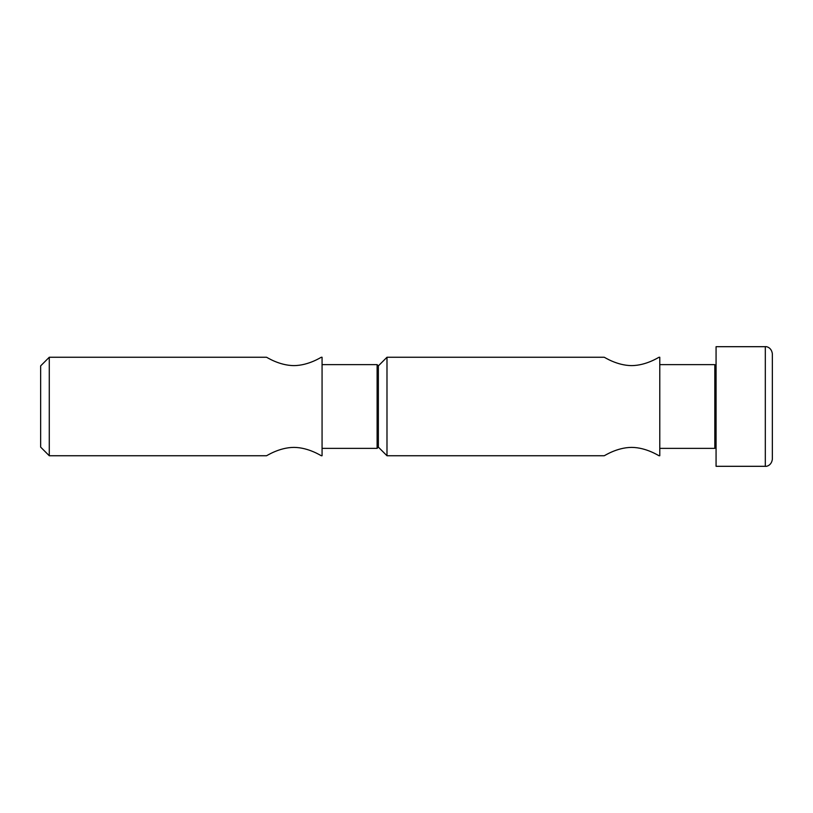 <?xml version="1.0" encoding="UTF-8"?>
<svg xmlns="http://www.w3.org/2000/svg" width="813" height="813" viewBox="0 0 813 813"><rect width="100%" height="100%" fill="white"/><g stroke="black" fill="none" stroke-linecap="round" stroke-linejoin="round"><path stroke-width="1.22" d="M266.491 455.747C266.369 456.083 279.042 447.455 293.93 447.394C308.818 447.455 321.501 456.083 321.369 455.747C321.501 456.083 308.818 447.455 293.93 447.394C279.042 447.455 266.369 456.083 266.491 455.747L49.278 455.747L49.278 357.253L266.491 357.253C266.369 356.917 279.042 365.545 293.93 365.606C308.818 365.545 321.501 356.917 321.369 357.253C321.501 356.917 308.818 365.545 293.93 365.606C279.042 365.545 266.369 356.917 266.491 357.253M321.369 455.747L322.07 455.747L322.07 357.253L321.369 357.253M49.278 455.747L40.65 447.12L40.65 365.88L49.278 357.253M322.07 364.641L377.11 364.641L378.36 365.88L386.988 357.253L386.988 455.747L378.36 447.12L378.36 365.88L378.36 447.12L377.11 448.359L377.11 364.641M765.318 466.306C765.622 466.632 771.385 466.154 772.35 459.264L772.35 353.736C771.385 346.846 765.622 346.368 765.318 346.694L716.07 346.694L716.07 466.306L765.318 466.306L765.318 346.694M772.35 394.315L772.35 418.685M659.079 455.747C659.201 456.083 646.528 447.455 631.64 447.394C616.742 447.455 604.069 456.083 604.201 455.747C604.069 456.083 616.742 447.455 631.64 447.394C646.528 447.455 659.201 456.083 659.079 455.747L659.78 455.747L659.78 357.253L659.079 357.253C659.201 356.917 646.528 365.545 631.64 365.606C616.742 365.545 604.069 356.917 604.201 357.253C604.069 356.917 616.742 365.545 631.64 365.606C646.528 365.545 659.201 356.917 659.079 357.253M659.78 364.641L714.82 364.641L716.07 365.88M716.07 447.12L714.82 448.359L714.82 364.641M377.11 448.359L322.07 448.359M604.201 357.253L386.988 357.253M604.201 455.747L386.988 455.747M714.82 448.359L659.78 448.359"/></g></svg>

